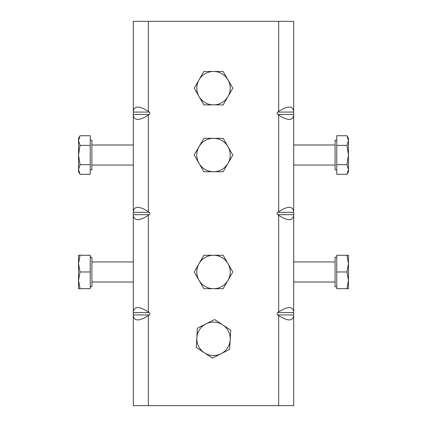 <?xml version="1.0" encoding="UTF-8"?>
<svg xmlns="http://www.w3.org/2000/svg" width="427" height="427" viewBox="0 0 427 427"><rect width="100%" height="100%" fill="white"/><g stroke="black" fill="none" stroke-linecap="round" stroke-linejoin="round"><path stroke-width="0.64" d="M149.231 314.934A2.365 1.671 0 0 0 149.231 312.569L133.299 312.569L133.299 314.934L149.231 314.934L148.334 315.569C139.218 321.371 134.206 321.371 133.299 315.569L133.299 314.934M149.231 214.68A2.365 1.671 -0 0 0 149.231 212.32L133.299 212.32L133.299 215.315L133.299 214.68L149.231 214.68L148.334 215.315C139.218 221.117 134.206 221.117 133.299 215.315L133.299 311.94C134.206 306.138 139.218 306.138 148.334 311.94L149.231 312.569M133.299 312.569L133.299 311.94M91.906 165.046L133.299 165.046L133.299 211.685C134.206 205.883 139.218 205.883 148.334 211.685L149.231 212.32M133.299 115.06L133.299 114.431L149.231 114.431L148.334 115.06C139.218 120.862 134.206 120.862 133.299 115.06L133.299 211.685M133.299 103.878L133.299 144.993L91.906 144.993M133.299 112.066L133.299 111.431C134.206 105.629 139.218 105.629 148.334 111.431L149.231 112.066L133.299 112.066M293.701 75.926L293.701 21.35L133.299 21.35L133.299 111.431M133.299 21.35L133.299 73.23M133.299 76.305L133.299 78.936M133.299 84.477L133.299 85.379M133.299 90.903L133.299 91.981M133.299 97.388L133.299 98.407M133.299 315.569L133.299 405.65L293.701 405.65L293.701 315.569C292.794 321.371 287.782 321.371 278.666 315.569L277.769 314.934L293.701 314.934L293.701 312.569L277.769 312.569A2.365 1.671 180 0 0 277.769 314.934M149.231 114.431A2.365 1.671 0 0 0 149.231 112.066M277.769 214.68L278.666 215.315C287.782 221.117 292.794 221.117 293.701 215.315L293.701 212.32L277.769 212.32A2.365 1.671 180 0 0 277.769 214.68L293.701 214.68L293.701 311.94C292.794 306.138 287.782 306.138 278.666 311.94L277.769 312.569M293.701 105.058L293.701 112.066L277.769 112.066A2.365 1.671 180 0 0 277.769 114.431L293.701 114.431L293.701 211.685C292.794 205.883 287.782 205.883 278.666 211.685L277.769 212.32M293.701 325.406L293.701 315.569M293.701 77.613L293.701 81.007M293.701 329.58L293.701 331.64M293.701 355.691L293.701 405.65M293.701 21.35L293.701 115.06C292.794 120.862 287.782 120.862 278.666 115.06L277.769 114.431M277.769 112.066L278.666 111.431C287.782 105.629 292.794 105.629 293.701 111.431M78.541 140.547L80.03 145.372L78.541 155.017L78.541 138.311L80.03 135.727L78.541 140.547M80.03 164.667L78.541 169.492L78.541 155.017L80.03 164.667L90.236 164.667L90.236 174.312L80.03 174.312L78.541 169.492L78.541 171.729L80.03 174.312M80.03 145.372L90.236 145.372L90.236 135.727L80.03 135.727M90.236 145.372L90.236 164.667M90.236 140.184L91.906 140.184L91.906 169.855L90.236 169.855M293.701 165.046L335.094 165.046M346.97 135.727L348.459 138.311L348.459 140.547L346.97 135.727L336.764 135.727L336.764 145.372L346.97 145.372L348.459 140.547L348.459 155.017L346.97 145.372M346.97 174.312L348.459 169.492L348.459 171.729L346.97 174.312L336.764 174.312L336.764 145.372M346.97 164.667L348.459 155.017L348.459 169.492L346.97 164.667L336.764 164.667M336.764 169.855L335.094 169.855L335.094 140.184L336.764 140.184M199.03 146.664L203.855 138.311L213.5 138.311A16.706 16.706 0 0 0 199.03 163.376L194.205 155.017L199.03 146.664M223.145 138.311L227.97 146.664A16.706 16.706 0 0 0 213.5 138.311L223.145 138.311M232.795 155.017L227.97 163.376A16.706 16.706 0 0 0 227.97 146.664L232.795 155.017M213.5 171.729L203.855 171.729L199.03 163.376A16.706 16.706 0 0 0 227.97 163.376L223.145 171.729L213.5 171.729M199.03 79.833L203.855 71.474L213.5 71.474A16.706 16.706 0 0 0 199.03 96.539L194.205 88.186L199.03 79.833M223.145 71.474L227.97 79.833A16.706 16.706 0 0 0 213.5 71.474L223.145 71.474M232.795 88.186L227.97 96.539A16.706 16.706 0 0 0 227.97 79.833L232.795 88.186M213.5 104.893L203.855 104.893L199.03 96.539A16.706 16.706 0 0 0 227.97 96.539L223.145 104.893L213.5 104.893M206.011 323.879L214.637 319.556L222.691 324.862A16.706 16.706 0 0 0 196.82 337.832L197.386 328.203L206.011 323.879M230.745 330.167L230.18 339.801A16.706 16.706 0 0 0 222.691 324.862L230.745 330.167M229.614 349.43L220.989 353.753A16.706 16.706 0 0 0 230.18 339.801L229.614 349.43M204.309 352.766L196.255 347.461L196.82 337.832A16.706 16.706 0 0 0 220.989 353.753L212.363 358.077L204.309 352.766M78.541 280.336L80.03 288.689L78.541 288.689L78.541 263.624L80.03 271.983L78.541 280.336M78.541 255.271L80.03 255.271L78.541 263.624L78.541 255.271M80.03 271.983L90.236 271.983L90.236 255.271L80.03 255.271M90.236 271.983L90.236 288.689L80.03 288.689M90.236 257.145L91.906 257.145L91.906 286.816L90.236 286.816M227.97 280.336L223.145 288.689L213.5 288.689A16.706 16.706 0 0 0 227.97 263.624L232.795 271.983L227.97 280.336M203.855 288.689L199.03 280.336A16.706 16.706 0 0 0 213.5 288.689L203.855 288.689M194.205 271.983L199.03 263.624A16.706 16.706 0 0 0 199.03 280.336L194.205 271.983M213.5 255.271L223.145 255.271L227.97 263.624A16.706 16.706 0 0 0 199.03 263.624L203.855 255.271L213.5 255.271M346.97 288.689L348.459 280.336L348.459 288.689L336.764 288.689L336.764 255.271L348.459 255.271L348.459 280.336L346.97 271.983L348.459 263.624L346.97 255.271M336.764 271.983L346.97 271.983M336.764 286.816L335.094 286.816L335.094 257.145L336.764 257.145M148.334 115.06L148.334 211.685M148.334 215.315L148.334 311.94M148.334 21.35L148.334 111.431M278.666 115.06L278.666 211.685M278.666 315.569L278.666 405.65M278.666 215.315L278.666 311.94M278.666 21.35L278.666 111.431M148.334 315.569L148.334 405.65M335.094 144.993L293.701 144.993M91.906 282.007L133.299 282.007M91.906 261.954L133.299 261.954M335.094 261.954L293.701 261.954M335.094 282.007L293.701 282.007"/></g></svg>
